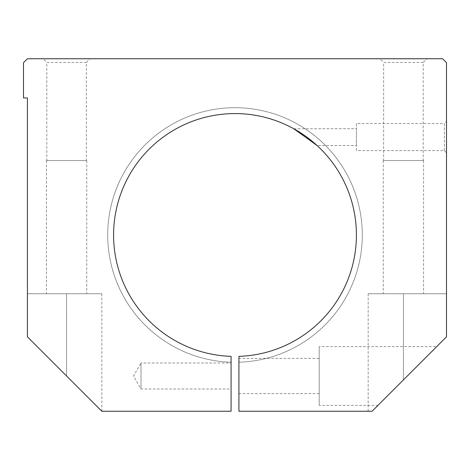 <?xml version="1.0" encoding="UTF-8"?>
<svg xmlns="http://www.w3.org/2000/svg" width="470" height="470" viewBox="0 0 470 470"><rect width="100%" height="100%" fill="white"/><g stroke="black" fill="none" stroke-linecap="round" stroke-linejoin="round"><path stroke-width="0.35" stroke-dasharray="2.35 1.76" d="M235 113.581A121.419 121.419 0 0 0 113.599 233.044A121.419 121.419 0 0 0 231.081 356.354L231.081 411.25L101.831 411.25L27.419 336.831L101.831 411.25L66.581 376L66.581 293.75L101.831 293.75L27.419 293.75L66.581 293.75L66.581 376L27.419 336.831L27.419 97.919L23.5 97.919L23.5 62.669L27.419 58.75L442.581 58.75L446.5 62.669L446.5 336.831L446.5 293.75L368.169 293.75L446.5 293.75L446.5 336.831L372.081 411.25L368.169 411.25L372.081 411.25L403.419 379.919L372.081 411.25L238.919 411.25L238.919 356.354A121.419 121.419 0 0 0 356.401 233.044A121.419 121.419 0 0 0 235 113.581A121.419 121.419 0 0 0 113.599 233.044A121.419 121.419 0 0 0 231.081 356.354L231.081 362.229L231.081 356.354A121.419 121.419 0 0 1 113.599 233.044A121.419 121.419 0 0 1 235 113.581A121.419 121.419 0 0 0 113.599 233.044A121.419 121.419 0 0 0 231.081 356.354A121.419 121.419 0 0 1 113.599 233.044A121.419 121.419 0 0 1 235 113.581A121.419 121.419 0 0 1 356.401 233.044A121.419 121.419 0 0 1 238.919 356.354A121.419 121.419 0 0 0 356.401 233.044A121.419 121.419 0 0 0 235 113.581A121.419 121.419 0 0 1 356.401 233.044A121.419 121.419 0 0 1 238.919 356.354A121.419 121.419 0 0 0 356.401 233.044A121.419 121.419 0 0 0 235 113.581M235 107.706A127.294 127.294 0 0 0 107.724 233.044A127.294 127.294 0 0 0 231.081 362.229A127.294 127.294 0 0 1 107.724 233.044A127.294 127.294 0 0 1 235 107.706A127.294 127.294 0 0 0 107.724 233.044A127.294 127.294 0 0 0 231.081 362.229A127.294 127.294 0 0 1 107.724 233.044A127.294 127.294 0 0 1 235 107.706A127.294 127.294 0 0 1 362.276 233.044A127.294 127.294 0 0 1 238.919 362.229A127.294 127.294 0 0 0 362.276 233.044A127.294 127.294 0 0 0 235 107.706A127.294 127.294 0 0 1 362.276 233.044A127.294 127.294 0 0 1 238.919 362.229A127.294 127.294 0 0 0 362.276 233.044A127.294 127.294 0 0 0 235 107.706M423.206 62.457L383.626 62.457L379.919 58.75L426.919 58.75L423.206 62.457L423.206 160.581L383.626 160.581L383.626 62.457L423.206 62.457M423.588 160.581L423.588 293.75L383.244 293.75L383.244 160.581L423.588 160.581L383.244 160.581M86.374 62.457L46.794 62.457L43.081 58.75L90.081 58.75L86.374 62.457L86.374 160.581L46.794 160.581L46.794 62.457L86.374 62.457M86.756 160.581L86.756 293.75L46.413 293.75L46.413 160.581L86.756 160.581L46.413 160.581M444.379 150.629L444.379 123.54L446.5 121.419L446.5 152.75L444.379 150.629L356.419 150.629L356.419 123.54L444.379 123.54L444.379 150.629M293.873 128.809L356.419 128.662L356.419 145.506L317.05 145.506L316.433 144.942M356.419 145.506L356.419 128.662M319.206 405.375L319.206 346.625L436.706 346.625L377.956 405.375L319.206 405.375L319.206 346.625M319.206 393.625L238.919 393.625L238.919 358.375L319.206 358.375L319.206 393.625L319.206 358.375M141 389.019L141 362.981L231.081 362.981L231.081 389.019L141 389.019L133.486 376L141 362.981L141 389.019M231.081 389.019L231.081 362.981M238.919 358.375L238.919 393.625M377.956 405.375L436.706 346.625M293.944 128.851L294.338 129.068M356.419 123.54L356.419 150.629M446.5 152.75L446.5 121.419M46.413 293.75L86.756 293.75M46.794 160.581L86.374 160.581M90.081 58.75L43.081 58.75M383.244 293.75L423.588 293.75M383.626 160.581L423.206 160.581M426.919 58.75L379.919 58.75M403.419 379.919L403.419 293.75L403.419 379.919M368.169 293.75L368.169 411.25M101.831 293.75L101.831 411.25"/><path stroke-width="0.7" d="M231.081 356.354A121.419 121.419 0 0 1 113.599 233.044A121.419 121.419 0 0 1 235 113.581A121.419 121.419 0 0 1 356.401 233.044A121.419 121.419 0 0 1 238.919 356.354L238.919 411.25L372.081 411.25L446.5 336.831L446.5 62.669L442.581 58.75L27.419 58.75L23.5 62.669L23.5 97.919L27.419 97.919L27.419 336.831L101.831 411.25L231.081 411.25L231.081 356.354M316.433 144.942L293.603 128.662M294.338 129.068L317.05 145.506"/></g></svg>
